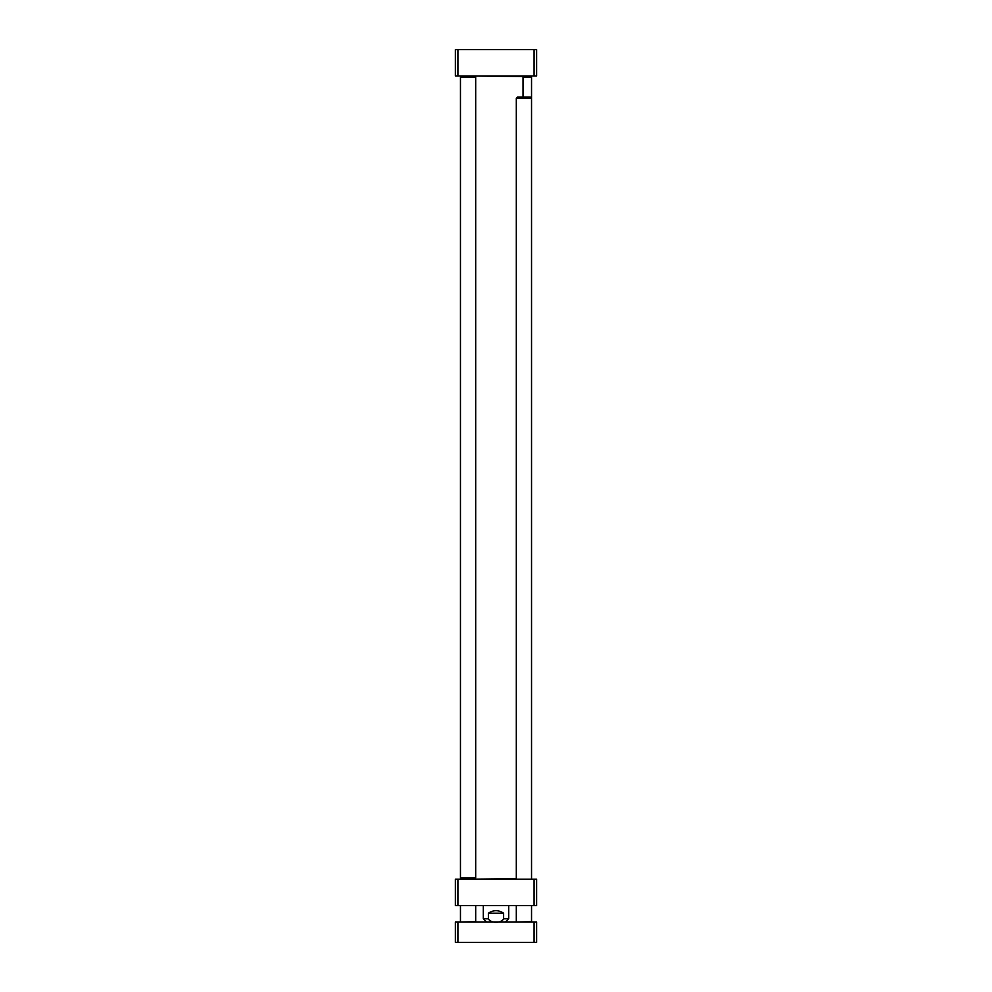 <?xml version="1.0" encoding="UTF-8"?>
<svg xmlns="http://www.w3.org/2000/svg" width="992" height="992" viewBox="0 0 992 992"><rect width="100%" height="100%" fill="white"/><g stroke="black" fill="none" stroke-linecap="round" stroke-linejoin="round"><path stroke-width="1.49" d="M457.92 49.6L455.378 49.6L455.378 76L536.622 76L536.622 49.6L457.92 49.6L457.92 76M534.08 76L534.08 49.6M536.622 879.185L534.08 879.185L534.08 905.597L536.622 905.597L536.622 879.185M534.08 879.185L455.378 879.185L455.378 905.597L534.08 905.597M457.92 879.185L457.92 905.597M523.032 77.264L531.538 77.264L523.032 76.768M516.311 878.689L469.476 879.185M469.476 76L523.032 76.508L523.032 97.067M488.386 913.21C493.458 909.85 498.542 909.85 503.614 913.21L503.614 918.79C501.307 923.49 490.693 923.49 488.386 918.79L488.386 913.21L503.614 913.21M475.689 77.264L460.462 77.264L475.689 77.264L475.689 877.92L460.462 877.92L460.462 77.264M460.462 879.185L460.462 877.92L475.689 877.92M534.08 942.4L536.622 942.4L536.622 922.089L455.378 922.089L455.378 942.4L534.08 942.4L534.08 922.089M457.92 922.089L457.92 942.4M460.97 922.089L475.689 921.58L475.689 905.597M516.82 922.089L531.538 921.58L531.538 905.597M516.311 879.185L516.311 98.344L531.538 98.344L531.538 77.264M516.311 98.344L517.576 97.067L530.274 97.067L531.538 98.344L531.538 879.185M503.614 918.79L508.698 918.79L508.698 905.597M483.302 905.597L483.302 918.79L488.386 918.79M483.302 918.79L486.613 922.089M508.698 918.79L505.387 922.089M460.462 921.58L460.462 905.597M516.311 921.58L516.311 905.597"/></g></svg>
